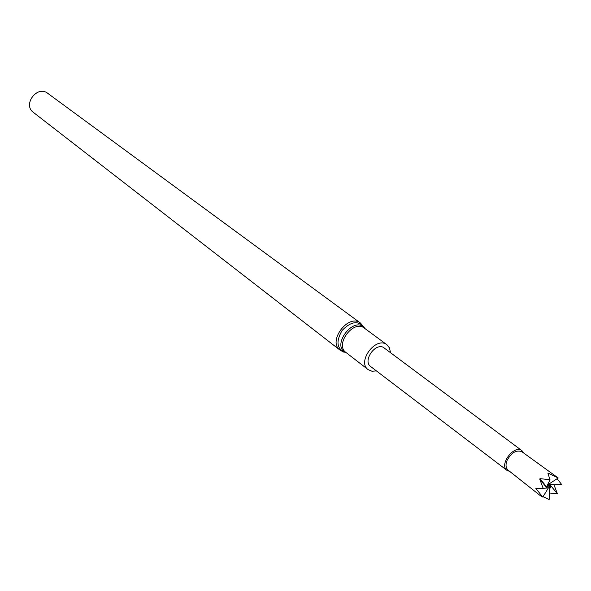<?xml version="1.0" encoding="UTF-8"?>
<svg xmlns="http://www.w3.org/2000/svg" width="591" height="591" viewBox="0 0 591 591"><rect width="100%" height="100%" fill="white"/><g stroke="black" fill="none" stroke-linecap="round" stroke-linejoin="round"><path stroke-width="0.89" d="M521.919 450.652L383.101 347.176C374.354 343.319 362.756 361.315 370.631 366.501L507.012 470.399C498.671 464.858 514.296 444.151 521.919 450.652L523.67 453.002M390.437 352.354L389.476 347.929L386.92 344.745C376.164 335.814 356.602 361.722 368.141 369.626L371.909 371.207L376.43 370.919M340.039 350.138C327.259 341.347 348.52 313.178 360.48 323.063L47.694 93.297C37.277 84.89 22.377 104.629 33.325 112.342L340.039 350.138L343.984 352.214M509.752 471.441L507.012 470.399M542.767 497.075L540.337 495.672L508.016 470.067C505.756 467.976 505.438 464.77 507.056 460.448C511.407 452.551 516.342 449.64 521.868 451.716L558.207 477.986M542.737 497.031L535.911 488.565L535.904 488.136L543.144 488.203L539.716 479.057L540.019 478.644L549.992 479.737L547.946 473.288L548.308 473.192L558.163 477.964M557.121 478.725L561.45 484.228L554.099 484.214L553.893 484.642L557.446 493.781L549.475 492.99M549.098 499.506L543.026 496.721M554.099 484.214L549.711 484.125L549.298 484.554L550.819 487.967L550.443 485.27L557.372 493.721M553.893 484.642L549.298 484.554M561.324 484.295L549.711 484.125M548.596 487.967L535.911 488.565M539.716 479.057L546.823 487.959L550.819 487.967L546.801 486.282L550.022 479.848M540.019 478.644L547.443 487.944M548.308 473.192L548.234 473.989M547.229 485.425L547.111 486.762M558.089 478.097L548.086 484.576L547.938 485.255L550.819 487.967M548.684 484.184L547.938 485.255M549.187 499.358L549.704 487.959M550.28 485.669L550.443 485.27M542.878 496.965L548.13 488.343M543.225 488.269L546.823 487.959M386.92 344.745L364.322 328.094C353.595 319.214 334.454 344.575 345.934 352.45L368.141 369.626M364.817 328.463C354.334 314.242 329.881 346.644 346.429 352.834M364.81 328.448L364.477 327.887C358.707 320.241 351.253 321.098 342.115 330.45C335.622 341.805 336.84 349.207 345.779 352.657L346.407 352.827M360.48 323.063L364.477 327.887"/></g></svg>
